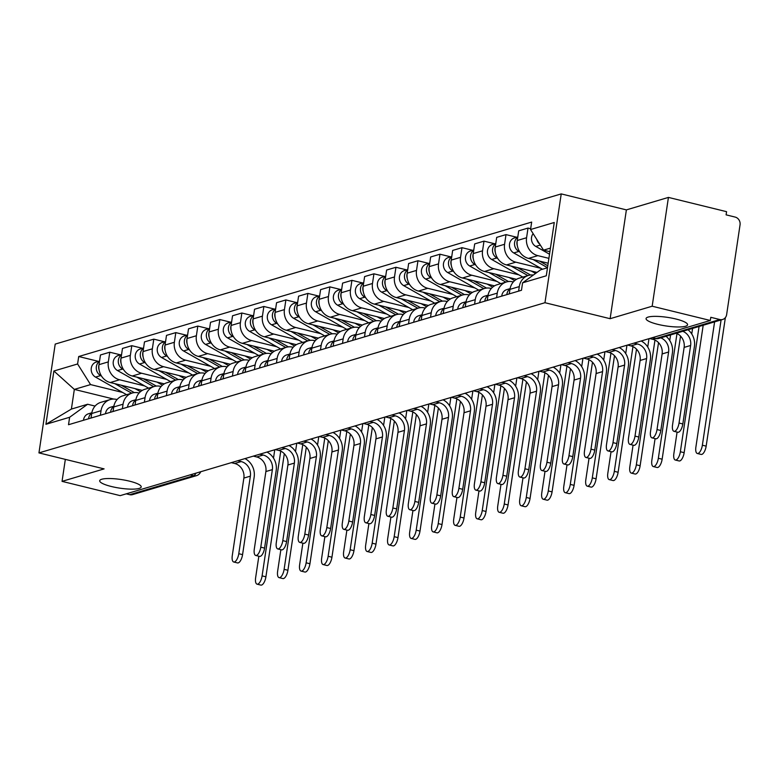 <?xml version="1.0" encoding="UTF-8"?>
<svg xmlns="http://www.w3.org/2000/svg" width="779" height="779" viewBox="0 0 779 779"><rect width="100%" height="100%" fill="white"/><g stroke="black" fill="none" stroke-linecap="round" stroke-linejoin="round"><path stroke-width="1.17" d="M129.48 481.159A20.984 4.362 8.5 0 1 141.203 486.943A20.984 4.362 8.5 0 1 111.416 486.515A20.984 4.362 8.5 0 1 99.693 480.74A20.984 4.362 8.5 0 1 129.48 481.159M675.851 318.991A20.984 4.362 8.5 0 1 687.575 324.765A20.984 4.362 8.5 0 1 657.788 324.346A20.984 4.362 8.5 0 1 646.064 318.562A20.984 4.362 8.5 0 1 675.851 318.991M652.169 306.215L668.431 197.408L626.384 209.892L561.231 193.903L55.212 344.094L38.95 452.901L544.969 302.71L610.123 318.699L652.169 306.215L710.312 320.481L120.19 495.639L62.047 481.364L104.104 468.89L38.95 452.901M668.431 197.408L726.573 211.674L726.096 214.848L735.152 217.078A6.553 5.862 73.5 0 1 740.05 224.849L726.632 314.619A6.553 5.862 73.5 0 1 722.659 319.478L658.732 338.446A6.553 5.862 -106.5 0 1 655.918 338.505L719.845 319.536A6.553 5.862 73.5 0 0 722.659 319.478M190.183 474.859L193.65 475.716A6.553 5.862 -106.5 0 0 196.464 475.657L132.537 494.626A6.553 5.862 -106.5 0 1 129.723 494.684L193.65 475.716A6.553 2.61 -76.2 0 0 195.987 473.145M126.256 493.837L129.723 494.684M65.339 459.376L62.047 481.364M719.845 319.536L710.789 317.306L710.312 320.481M548.903 258.346L537.841 255.639A15.083 13.477 -106.5 0 1 526.575 237.741L528.026 228.072L518.707 230.837L517.266 240.507A15.083 13.477 73.5 0 0 528.522 258.394L548.173 263.224M528.425 275.435L519.116 278.2A15.083 13.477 73.5 0 0 509.963 289.36L519.281 286.594A15.083 13.477 -106.5 0 1 528.425 275.435A15.083 13.477 -106.5 0 1 533.372 275.026M519.281 286.594L518.6 291.132M530.674 228.724L528.026 228.072M509.963 289.36L509.281 293.897M540.889 268.317L515.825 262.172A15.083 13.477 -106.5 0 1 504.568 244.275L506.009 234.606L496.7 237.371L495.249 247.04A15.083 13.477 73.5 0 0 506.506 264.928L536.984 272.416M496.583 297.666L497.265 293.128A15.083 13.477 -106.5 0 1 506.408 281.969A15.083 13.477 -106.5 0 1 512.884 281.832L513.322 281.94M516.759 237.244L506.009 234.606M506.408 281.969L497.099 284.734A15.083 13.477 73.5 0 0 487.946 295.893L487.274 300.431M518.872 274.851L493.808 268.706A15.083 13.477 -106.5 0 1 482.552 250.809L483.993 241.139L474.684 243.905L473.243 253.574A15.083 13.477 73.5 0 0 484.499 271.462L516.506 279.32M474.577 304.2L475.248 299.662A15.083 13.477 -106.5 0 1 484.402 288.503A15.083 13.477 -106.5 0 1 490.867 288.366L491.306 288.473M494.743 243.778L483.993 241.139M484.402 288.503L475.083 291.268A15.083 13.477 73.5 0 0 465.939 302.427L465.258 306.965M496.856 281.385L471.801 275.24A15.083 13.477 -106.5 0 1 460.535 257.343L461.986 247.673L452.667 250.439L451.226 260.108A15.083 13.477 73.5 0 0 462.483 277.996L494.49 285.854M452.56 310.733L453.242 306.196A15.083 13.477 -106.5 0 1 462.385 295.037A15.083 13.477 -106.5 0 1 468.861 294.9L469.299 295.007M472.726 250.312L461.986 247.673M462.385 295.037L453.076 297.802A15.083 13.477 73.5 0 0 443.923 308.961L443.251 313.499M474.849 287.918L449.785 281.774A15.083 13.477 -106.5 0 1 438.528 263.877L439.969 254.207L430.66 256.973L429.21 266.642A15.083 13.477 73.5 0 0 440.466 284.53L472.473 292.388M430.544 317.267L431.225 312.73A15.083 13.477 -106.5 0 1 440.369 301.57A15.083 13.477 -106.5 0 1 446.844 301.434L447.282 301.541M450.72 256.846L439.969 254.207M440.369 301.57L431.06 304.336A15.083 13.477 73.5 0 0 421.916 315.495L421.235 320.033M452.833 294.452L427.768 288.308A15.083 13.477 -106.5 0 1 416.512 270.41L417.963 260.741L408.644 263.506L407.203 273.176A15.083 13.477 73.5 0 0 418.459 291.064L450.466 298.922M408.537 323.801L409.209 319.263A15.083 13.477 -106.5 0 1 418.362 308.104A15.083 13.477 -106.5 0 1 424.828 307.968L425.266 308.075M428.703 263.38L417.963 260.741M418.362 308.104L409.043 310.87A15.083 13.477 73.5 0 0 399.9 322.029L399.218 326.567M430.826 300.986L405.762 294.842A15.083 13.477 -106.5 0 1 394.495 276.944L395.946 267.275L386.627 270.04L385.186 279.71A15.083 13.477 73.5 0 0 396.443 297.597L428.45 305.456M386.52 330.335L387.202 325.797A15.083 13.477 -106.5 0 1 396.345 314.638A15.083 13.477 -106.5 0 1 402.821 314.502L403.259 314.609M406.687 269.904L395.946 267.275M396.345 314.638L387.036 317.404A15.083 13.477 73.5 0 0 377.883 328.563L377.211 333.1M408.809 307.52L383.745 301.366A15.083 13.477 -106.5 0 1 372.489 283.478L373.93 273.809L364.621 276.574L363.17 286.244A15.083 13.477 73.5 0 0 374.436 304.131L406.434 311.989M364.504 336.869L365.185 332.331A15.083 13.477 -106.5 0 1 374.329 321.172A15.083 13.477 -106.5 0 1 380.804 321.036L381.243 321.143M384.68 276.438L373.93 273.809M374.329 321.172L365.02 323.937A15.083 13.477 73.5 0 0 355.876 335.097L355.195 339.634M386.793 314.054L361.729 307.9A15.083 13.477 -106.5 0 1 350.472 290.012L351.923 280.343L342.604 283.108L341.163 292.777A15.083 13.477 73.5 0 0 352.42 310.665L384.427 318.523M342.497 343.403L343.169 338.865A15.083 13.477 -106.5 0 1 352.322 327.706A15.083 13.477 -106.5 0 1 358.788 327.57L359.226 327.677M362.663 282.972L351.923 280.343M352.322 327.706L343.003 330.471A15.083 13.477 73.5 0 0 333.86 341.63L333.178 346.168M364.786 320.588L339.722 314.434A15.083 13.477 -106.5 0 1 328.456 296.546L329.906 286.876L320.597 289.642L319.147 299.311A15.083 13.477 73.5 0 0 330.403 317.199L362.41 325.057M320.481 349.937L321.162 345.399A15.083 13.477 -106.5 0 1 330.306 334.24A15.083 13.477 -106.5 0 1 336.781 334.103L337.219 334.21M340.647 289.506L329.906 286.876M330.306 334.24L320.997 337.005A15.083 13.477 73.5 0 0 311.843 348.164L311.172 352.702M342.77 327.122L317.705 320.967A15.083 13.477 -106.5 0 1 306.449 303.08L307.89 293.41L298.581 296.176L297.13 305.845A15.083 13.477 73.5 0 0 308.396 323.733L340.394 331.591M298.464 356.47L299.146 351.933A15.083 13.477 -106.5 0 1 308.289 340.774A15.083 13.477 -106.5 0 1 314.765 340.637L315.203 340.744M318.64 296.039L307.89 293.41M308.289 340.774L298.98 343.539A15.083 13.477 73.5 0 0 289.837 354.698L289.155 359.236M320.753 333.655L295.689 327.501A15.083 13.477 -106.5 0 1 284.432 309.614L285.883 299.944L276.564 302.71L275.123 312.379A15.083 13.477 73.5 0 0 286.38 330.267L318.387 338.125M276.457 363.004L277.129 358.467A15.083 13.477 -106.5 0 1 286.283 347.307A15.083 13.477 -106.5 0 1 292.758 347.171L293.186 347.278M296.624 302.573L285.883 299.944M286.283 347.307L276.964 350.073A15.083 13.477 73.5 0 0 267.82 361.232L267.139 365.77M298.747 340.189L273.682 334.035A15.083 13.477 -106.5 0 1 262.426 316.147L263.867 306.478L254.558 309.244L253.107 318.913A15.083 13.477 73.5 0 0 264.363 336.801L296.371 344.659M254.441 369.538L255.123 365A15.083 13.477 -106.5 0 1 264.266 353.841A15.083 13.477 -106.5 0 1 270.741 353.705L271.18 353.812M274.607 309.107L263.867 306.478M264.266 353.841L254.957 356.607A15.083 13.477 73.5 0 0 245.804 367.766L245.132 372.304M276.73 346.723L251.666 340.569A15.083 13.477 -106.5 0 1 240.409 322.681L241.85 313.012L232.541 315.768L231.09 325.447A15.083 13.477 73.5 0 0 242.357 343.335L274.354 351.193M232.424 376.072L233.106 371.534A15.083 13.477 -106.5 0 1 242.259 360.375A15.083 13.477 -106.5 0 1 248.725 360.239L249.163 360.346M252.6 315.641L241.85 313.012M242.259 360.375L232.94 363.141A15.083 13.477 73.5 0 0 223.797 374.3L223.115 378.837M254.714 353.257L229.649 347.103A15.083 13.477 -106.5 0 1 218.393 329.215L219.844 319.546L210.525 322.302L209.084 331.981A15.083 13.477 73.5 0 0 220.34 349.868L252.347 357.727M210.418 382.606L211.09 378.068A15.083 13.477 -106.5 0 1 220.243 366.909A15.083 13.477 -106.5 0 1 226.718 366.773L227.147 366.88M230.584 322.175L219.844 319.546M220.243 366.909L210.924 369.674A15.083 13.477 73.5 0 0 201.78 380.834L201.099 385.371M232.707 359.791L207.642 353.637A15.083 13.477 -106.5 0 1 196.386 335.749L197.827 326.08L188.518 328.835L187.067 338.514A15.083 13.477 73.5 0 0 198.324 356.402L230.331 364.26M188.401 389.14L189.083 384.602A15.083 13.477 -106.5 0 1 198.226 373.443A15.083 13.477 -106.5 0 1 204.702 373.307L205.14 373.414M208.568 328.709L197.827 326.08M198.226 373.443L188.917 376.208A15.083 13.477 73.5 0 0 179.764 387.367L179.092 391.905M210.69 366.325L185.626 360.171A15.083 13.477 -106.5 0 1 174.369 342.283L175.811 332.614L166.502 335.369L165.051 345.048A15.083 13.477 73.5 0 0 176.317 362.936L208.314 370.794M166.394 395.674L167.066 391.136A15.083 13.477 -106.5 0 1 176.22 379.977A15.083 13.477 -106.5 0 1 182.685 379.84L183.123 379.948M186.561 335.243L175.811 332.614M176.22 379.977L166.901 382.742A15.083 13.477 73.5 0 0 157.757 393.901L157.076 398.439M188.674 372.859L163.609 366.705A15.083 13.477 -106.5 0 1 152.353 348.817L153.804 339.147L144.485 341.903L143.044 351.582A15.083 13.477 73.5 0 0 154.3 369.47L186.308 377.328M144.378 402.207L145.06 397.67A15.083 13.477 -106.5 0 1 154.203 386.511A15.083 13.477 -106.5 0 1 160.678 386.374L161.117 386.481M164.544 341.777L153.804 339.147M154.203 386.511L144.894 389.276A15.083 13.477 73.5 0 0 135.741 400.435L135.059 404.973M166.667 379.392L141.603 373.238A15.083 13.477 -106.5 0 1 130.346 355.351L131.787 345.681L122.478 348.437L121.027 358.116A15.083 13.477 73.5 0 0 132.284 376.004L164.291 383.862M122.361 408.741L123.043 404.204A15.083 13.477 -106.5 0 1 132.187 393.044A15.083 13.477 -106.5 0 1 138.662 392.908L139.1 393.015M142.538 348.31L131.787 345.681M132.187 393.044L122.878 395.8A15.083 13.477 73.5 0 0 113.724 406.969L113.052 411.507M144.651 385.926L119.586 379.772A15.083 13.477 -106.5 0 1 108.33 361.884L109.771 352.215L100.462 354.971L99.021 364.65A15.083 13.477 73.5 0 0 110.277 382.538L142.284 390.396M100.355 415.275L101.027 410.737A15.083 13.477 -106.5 0 1 110.18 399.578A15.083 13.477 -106.5 0 1 116.646 399.442L117.084 399.549M120.521 354.844L109.771 352.215M110.18 399.578L100.861 402.334A15.083 13.477 73.5 0 0 91.718 413.503L91.036 418.041M550.432 248.092L543.528 250.147L549.896 251.705M543.528 250.147L530.548 229.532L554.259 222.492L546.293 275.785L522.592 282.826L540.587 269.807L547.491 267.762M113.734 399.072L74.336 389.403L71.395 409.072L87.628 404.252L69.623 417.271L68.513 424.721L521.472 290.275L522.592 282.826M69.623 417.271L45.922 424.302L53.887 371.008L77.588 363.978L90.559 384.592L74.336 389.403L53.887 371.008M530.548 229.532L531.668 222.073L78.708 356.519L77.588 363.978M561.231 193.903L544.969 302.71M626.384 209.892L610.123 318.699M122.634 392.46L90.559 384.592M87.628 404.252L95.077 406.083M98.505 361.378L78.708 356.519M71.395 409.072L45.922 424.302M688.023 329.76A16.563 14.801 -106.5 0 1 694.42 346.412L682.832 423.961A7.537 2.999 103.8 0 1 677.788 432.257L673.991 431.323A7.537 2.999 -76.2 0 0 679.035 423.036L690.622 345.477A12.298 10.984 73.5 0 0 682.774 331.309M690.622 345.477L684.128 347.405L672.54 424.964A7.537 2.999 -76.2 0 0 673.991 431.323M684.128 347.405A12.298 10.984 73.5 0 0 676.289 333.237M725.376 317.598L706.163 446.133A7.537 2.999 103.8 0 1 701.129 454.42L697.332 453.495A7.537 2.999 -76.2 0 0 702.366 445.208L721.091 319.935M714.596 321.863L695.881 447.127A7.537 2.999 -76.2 0 0 697.332 453.495M549.516 254.207L535.777 246.417A8.199 7.323 -106.5 0 1 533.148 233.661M539.75 244.158A8.199 7.323 -106.5 0 1 536.799 239.465M666.006 336.294A16.563 14.801 -106.5 0 1 672.404 352.945L660.816 430.495A7.537 2.999 103.8 0 1 655.772 438.791L651.974 437.856A7.537 2.999 -76.2 0 0 657.018 429.57L668.606 352.011A12.298 10.984 73.5 0 0 660.767 337.843M668.606 352.011L662.121 353.939L650.523 431.498A7.537 2.999 -76.2 0 0 651.974 437.856M510.031 288.97A8.199 7.323 73.5 0 0 506.817 294.628M510.089 288.629L506.769 289.613A8.199 7.323 73.5 0 0 501.744 296.137M509.515 292.359A8.199 7.323 73.5 0 0 509.223 293.917M662.121 353.939A12.298 10.984 73.5 0 0 652.938 339.352L649.54 338.514M641.175 340.998A16.563 14.801 -106.5 0 1 650.397 359.479L638.799 437.029A7.537 2.999 103.8 0 1 633.755 445.325L629.958 444.39A7.537 2.999 -76.2 0 0 635.002 436.104L646.599 358.544A12.298 10.984 73.5 0 0 637.417 343.958L634.018 343.13M646.599 358.544L640.104 360.473L628.517 438.032A7.537 2.999 -76.2 0 0 629.958 444.39M488.014 295.504A8.199 7.323 73.5 0 0 484.811 301.161M488.073 295.163L484.752 296.147A8.199 7.323 73.5 0 0 479.728 302.671M487.498 298.893A8.199 7.323 73.5 0 0 487.206 300.451M640.104 360.473A12.298 10.984 73.5 0 0 630.922 345.886L627.533 345.048M703.194 325.252L684.157 452.667A7.537 2.999 103.8 0 1 679.113 460.954L675.315 460.029A7.537 2.999 -76.2 0 0 680.359 451.742L699.075 326.469M677.087 432.082L673.864 453.66A7.537 2.999 -76.2 0 0 675.315 460.029M547.793 265.775L539.555 261.101M517.363 245.891A8.199 7.323 -106.5 0 1 517.246 240.653M547.501 267.684L533.109 259.524M519.768 251.968L518.843 251.442A8.199 7.323 -106.5 0 1 514.529 244.45A8.199 7.323 -106.5 0 1 517.753 237.274M542.515 269.242L513.76 252.951A8.199 7.323 -106.5 0 1 509.437 244.84A8.199 7.323 -106.5 0 1 514.491 237.907L517.801 236.933M691.752 333.967L692.589 328.397M680.544 336.1L662.14 459.201A7.537 2.999 103.8 0 1 657.096 467.488L653.299 466.563A7.537 2.999 -76.2 0 0 658.343 458.266L676.99 333.539M655.081 438.616L651.857 460.194A7.537 2.999 -76.2 0 0 653.299 466.563M530.538 275.006L517.538 267.635M535.543 273.458L531.19 270.995M495.347 252.415A8.199 7.323 -106.5 0 1 495.23 247.186M527.909 275.591L511.092 266.058M497.762 258.501L496.827 257.976A8.199 7.323 -106.5 0 1 492.523 250.984A8.199 7.323 -106.5 0 1 495.736 243.808M522.826 277.09L491.744 259.485A8.199 7.323 -106.5 0 1 487.42 251.374A8.199 7.323 -106.5 0 1 492.484 244.44L495.785 243.467M669.745 340.501L670.573 334.931M619.169 347.531A16.563 14.801 -106.5 0 1 628.38 366.013L616.793 443.563A7.537 2.999 103.8 0 1 611.749 451.859L607.951 450.924A7.537 2.999 -76.2 0 0 612.995 442.638L624.583 365.078A12.298 10.984 73.5 0 0 615.4 350.492L612.012 349.664M624.583 365.078L618.088 367.006L606.5 444.566A7.537 2.999 -76.2 0 0 607.951 450.924M465.998 302.038A8.199 7.323 73.5 0 0 462.794 307.695M466.066 301.697L462.745 302.68A8.199 7.323 73.5 0 0 457.711 309.205M465.491 305.426A8.199 7.323 73.5 0 0 465.19 306.984M618.088 367.006A12.298 10.984 73.5 0 0 608.915 352.42L605.517 351.582M597.152 354.065A16.563 14.801 -106.5 0 1 606.364 372.547L594.776 450.096A7.537 2.999 103.8 0 1 589.732 458.393L585.935 457.458A7.537 2.999 -76.2 0 0 590.979 449.171L602.566 371.612A12.298 10.984 73.5 0 0 593.394 357.025L589.995 356.198M602.566 371.612L596.081 373.54L584.484 451.099A7.537 2.999 -76.2 0 0 585.935 457.458M443.991 308.572A8.199 7.323 73.5 0 0 440.778 314.229M444.049 308.231L440.729 309.214A8.199 7.323 73.5 0 0 435.704 315.738M443.475 311.96A8.199 7.323 73.5 0 0 443.183 313.518M596.081 373.54A12.298 10.984 73.5 0 0 586.899 358.953L583.51 358.116M575.136 360.599A16.563 14.801 -106.5 0 1 584.357 379.081L572.76 456.63A7.537 2.999 103.8 0 1 567.716 464.927L563.918 463.992A7.537 2.999 -76.2 0 0 568.962 455.705L580.559 378.146A12.298 10.984 73.5 0 0 571.377 363.559L567.979 362.722M580.559 378.146L574.065 380.074L562.477 457.633A7.537 2.999 -76.2 0 0 563.918 463.992M421.975 315.106A8.199 7.323 73.5 0 0 418.771 320.763M422.043 314.765L418.712 315.748A8.199 7.323 73.5 0 0 413.688 322.272M421.458 318.494A8.199 7.323 73.5 0 0 421.166 320.052M574.065 380.074A12.298 10.984 73.5 0 0 564.882 365.487L561.493 364.65M658.528 342.633L640.134 465.735A7.537 2.999 103.8 0 1 635.089 474.022L631.292 473.096A7.537 2.999 -76.2 0 0 636.336 464.8L654.973 340.072M633.064 445.15L629.841 466.728A7.537 2.999 -76.2 0 0 631.292 473.096M508.531 281.54L495.522 274.169M514.656 280.625L509.184 277.528M473.34 258.949A8.199 7.323 -106.5 0 1 473.213 253.72M505.892 282.125L489.076 272.592M475.745 265.035L474.82 264.509A8.199 7.323 -106.5 0 1 470.506 257.518A8.199 7.323 -106.5 0 1 473.72 250.332M500.819 283.624L469.737 266.019A8.199 7.323 -106.5 0 1 465.414 257.907A8.199 7.323 -106.5 0 1 470.467 250.974L473.768 250.001M647.729 347.035L648.975 338.69M636.511 349.167L618.117 472.269A7.537 2.999 103.8 0 1 613.073 480.555L609.275 479.63A7.537 2.999 -76.2 0 0 614.319 471.334L632.957 346.606M611.048 451.684L607.824 473.262A7.537 2.999 -76.2 0 0 609.275 479.63M486.515 288.074L473.515 280.703M492.64 287.159L487.167 284.062M451.323 265.483A8.199 7.323 -106.5 0 1 451.207 260.254M483.886 288.658L467.069 279.125M453.729 271.569L452.803 271.043A8.199 7.323 -106.5 0 1 448.5 264.052A8.199 7.323 -106.5 0 1 451.713 256.866M478.803 290.158L447.721 272.553A8.199 7.323 -106.5 0 1 443.397 264.441A8.199 7.323 -106.5 0 1 448.451 257.508L451.762 256.534M625.712 353.569L626.959 345.224M614.504 355.701L596.101 478.803A7.537 2.999 103.8 0 1 591.057 487.089L587.259 486.164A7.537 2.999 -76.2 0 0 592.303 477.868L610.95 353.14M589.041 458.218L585.818 479.796A7.537 2.999 -76.2 0 0 587.259 486.164M464.498 294.608L451.499 287.237M470.633 293.693L465.151 290.596M429.307 272.017A8.199 7.323 -106.5 0 1 429.19 266.788M461.869 295.192L445.052 285.659M431.722 278.103L430.787 277.577A8.199 7.323 -106.5 0 1 426.483 270.586A8.199 7.323 -106.5 0 1 429.696 263.399M456.786 296.692L425.714 279.086A8.199 7.323 -106.5 0 1 421.39 270.975A8.199 7.323 -106.5 0 1 426.444 264.042L429.745 263.068M603.706 360.102L604.952 351.757M553.129 367.133A16.563 14.801 -106.5 0 1 562.341 385.605L550.753 463.164A7.537 2.999 103.8 0 1 545.709 471.451L541.911 470.526A7.537 2.999 -76.2 0 0 546.955 462.239L558.543 384.68A12.298 10.984 73.5 0 0 549.361 370.093L545.972 369.256M558.543 384.68L552.048 386.608L540.46 464.167A7.537 2.999 -76.2 0 0 541.911 470.526M399.958 321.639A8.199 7.323 73.5 0 0 396.754 327.297M400.026 321.299L396.706 322.282A8.199 7.323 73.5 0 0 391.671 328.806M399.452 325.028A8.199 7.323 73.5 0 0 399.15 326.586M552.048 386.608A12.298 10.984 73.5 0 0 542.875 372.021L539.477 371.184M592.488 362.235L574.094 485.336A7.537 2.999 103.8 0 1 569.05 493.623L565.252 492.698A7.537 2.999 -76.2 0 0 570.296 484.402L588.934 359.674M567.024 464.751L563.801 486.33A7.537 2.999 -76.2 0 0 565.252 492.698M442.491 301.142L429.492 293.771M448.616 300.227L443.144 297.13M407.3 278.551A8.199 7.323 -106.5 0 1 407.183 273.322M439.853 301.726L423.036 292.193M409.705 284.637L408.78 284.111A8.199 7.323 -106.5 0 1 404.467 277.12A8.199 7.323 -106.5 0 1 407.68 269.933M434.779 303.226L403.697 285.62A8.199 7.323 -106.5 0 1 399.374 277.509A8.199 7.323 -106.5 0 1 404.428 270.576L407.738 269.602M581.689 366.636L582.935 358.291M531.112 373.667A16.563 14.801 -106.5 0 1 540.324 392.139L528.737 469.698A7.537 2.999 103.8 0 1 523.692 477.985L519.895 477.06A7.537 2.999 -76.2 0 0 524.939 468.773L536.527 391.214A12.298 10.984 73.5 0 0 527.354 376.627L523.955 375.79M536.527 391.214L530.041 393.142L518.444 470.691A7.537 2.999 -76.2 0 0 519.895 477.06M377.951 328.173A8.199 7.323 73.5 0 0 374.738 333.831M378.01 327.832L374.689 328.816A8.199 7.323 73.5 0 0 369.665 335.34M377.435 331.562A8.199 7.323 73.5 0 0 377.143 333.12M530.041 393.142A12.298 10.984 73.5 0 0 520.859 378.555L517.47 377.718M570.471 368.769L552.077 491.87A7.537 2.999 103.8 0 1 547.033 500.157L543.236 499.232A7.537 2.999 -76.2 0 0 548.28 490.936L566.917 366.208M545.018 471.285L541.785 492.864A7.537 2.999 -76.2 0 0 543.236 499.232M420.475 307.676L407.475 300.304M426.6 306.76L421.127 303.654M385.284 285.085A8.199 7.323 -106.5 0 1 385.167 279.856M417.846 308.25L401.029 298.727M387.689 291.171L386.764 290.645A8.199 7.323 -106.5 0 1 382.46 283.653A8.199 7.323 -106.5 0 1 385.673 276.467M412.763 309.76L381.681 292.154A8.199 7.323 -106.5 0 1 377.357 284.043A8.199 7.323 -106.5 0 1 382.421 277.11L385.722 276.136M559.673 373.17L560.929 364.825M509.096 380.201A16.563 14.801 -106.5 0 1 518.317 398.673L506.72 476.232A7.537 2.999 103.8 0 1 501.686 484.519L497.878 483.593A7.537 2.999 -76.2 0 0 502.922 475.307L514.52 397.748A12.298 10.984 73.5 0 0 505.337 383.161L501.949 382.323M514.52 397.748L508.025 399.676L496.437 477.225A7.537 2.999 -76.2 0 0 497.878 483.593M355.935 334.707A8.199 7.323 73.5 0 0 352.731 340.365M356.003 334.366L352.673 335.35A8.199 7.323 73.5 0 0 347.648 341.874M355.428 338.096A8.199 7.323 73.5 0 0 355.127 339.654M508.025 399.676A12.298 10.984 73.5 0 0 498.852 385.089L495.454 384.251M548.465 375.303L530.061 498.404A7.537 2.999 103.8 0 1 525.017 506.691L521.219 505.766A7.537 2.999 -76.2 0 0 526.263 497.469L544.911 372.742M523.001 477.819L519.778 499.397A7.537 2.999 -76.2 0 0 521.219 505.766M398.459 314.21L385.459 306.838M404.593 313.294L399.111 310.188M363.267 291.619A8.199 7.323 -106.5 0 1 363.15 286.39M395.829 314.784L379.013 305.261M365.682 297.705L364.747 297.179A8.199 7.323 -106.5 0 1 360.443 290.187A8.199 7.323 -106.5 0 1 363.657 283.001M390.746 316.293L359.674 298.688A8.199 7.323 -106.5 0 1 355.351 290.577A8.199 7.323 -106.5 0 1 360.404 283.644L363.705 282.67M537.666 379.704L538.912 371.359M487.089 386.735A16.563 14.801 -106.5 0 1 496.301 405.207L484.713 482.766A7.537 2.999 103.8 0 1 479.669 491.052L475.872 490.127A7.537 2.999 -76.2 0 0 480.916 481.841L492.503 404.282A12.298 10.984 73.5 0 0 483.321 389.695L479.932 388.857M492.503 404.282L486.008 406.21L474.421 483.759A7.537 2.999 -76.2 0 0 475.872 490.127M333.918 341.241A8.199 7.323 73.5 0 0 330.715 346.898M333.987 340.9L330.666 341.884A8.199 7.323 73.5 0 0 325.632 348.408M333.412 344.63A8.199 7.323 73.5 0 0 333.11 346.188M486.008 406.21A12.298 10.984 73.5 0 0 476.836 391.623L473.437 390.785M526.448 381.837L508.054 504.938A7.537 2.999 103.8 0 1 503.01 513.225L499.212 512.3A7.537 2.999 -76.2 0 0 504.256 504.003L522.894 379.276M500.985 484.353L497.762 505.931A7.537 2.999 -76.2 0 0 499.212 512.3M376.452 320.744L363.452 313.372M382.577 319.828L377.104 316.722M341.26 298.153A8.199 7.323 -106.5 0 1 341.144 292.923M373.813 321.318L356.996 311.795M343.666 304.238L342.741 303.713A8.199 7.323 -106.5 0 1 338.427 296.721A8.199 7.323 -106.5 0 1 341.64 289.535M368.74 322.827L337.658 305.222A8.199 7.323 -106.5 0 1 333.334 297.111A8.199 7.323 -106.5 0 1 338.388 290.178L341.699 289.204M515.649 386.238L516.896 377.893M465.073 393.268A16.563 14.801 -106.5 0 1 474.284 411.74L462.697 489.3A7.537 2.999 103.8 0 1 457.653 497.586L453.855 496.661A7.537 2.999 -76.2 0 0 458.899 488.375L470.487 410.815A12.298 10.984 73.5 0 0 461.314 396.229L457.916 395.391M470.487 410.815L464.002 412.743L452.404 490.293A7.537 2.999 -76.2 0 0 453.855 496.661M311.912 347.775A8.199 7.323 73.5 0 0 308.698 353.432M311.97 347.434L308.65 348.417A8.199 7.323 73.5 0 0 303.625 354.942M311.396 351.163A8.199 7.323 73.5 0 0 311.103 352.721M464.002 412.743A12.298 10.984 73.5 0 0 454.819 398.157L451.431 397.319M443.056 399.802A16.563 14.801 -106.5 0 1 452.278 418.274L440.68 495.834A7.537 2.999 103.8 0 1 435.646 504.12L431.848 503.195A7.537 2.999 -76.2 0 0 436.883 494.908L448.48 417.349A12.298 10.984 73.5 0 0 439.298 402.762L435.909 401.925M448.48 417.349L441.985 419.277L430.397 496.827A7.537 2.999 -76.2 0 0 431.848 503.195M289.895 354.309A8.199 7.323 73.5 0 0 286.691 359.966M289.963 353.968L286.633 354.951A8.199 7.323 73.5 0 0 281.608 361.475M289.389 357.697A8.199 7.323 73.5 0 0 289.087 359.255M441.985 419.277A12.298 10.984 73.5 0 0 432.812 404.691L429.414 403.853M421.049 406.336A16.563 14.801 -106.5 0 1 430.261 424.808L418.674 502.367A7.537 2.999 103.8 0 1 413.63 510.654L409.832 509.729A7.537 2.999 -76.2 0 0 414.876 501.442L426.464 423.883A12.298 10.984 73.5 0 0 417.291 409.296L413.892 408.459M426.464 423.883L419.978 425.811L408.381 503.361A7.537 2.999 -76.2 0 0 409.832 509.729M267.879 360.843A8.199 7.323 73.5 0 0 264.675 366.5M267.947 360.502L264.626 361.485A8.199 7.323 73.5 0 0 259.592 368.009M267.372 364.231A8.199 7.323 73.5 0 0 267.07 365.789M419.978 425.811A12.298 10.984 73.5 0 0 410.796 411.224L407.398 410.387M399.033 412.87A16.563 14.801 -106.5 0 1 408.254 431.342L396.657 508.901A7.537 2.999 103.8 0 1 391.613 517.188L387.815 516.263A7.537 2.999 -76.2 0 0 392.859 507.976L404.447 430.417A12.298 10.984 73.5 0 0 395.274 415.83L391.876 414.993M404.447 430.417L397.962 432.345L386.374 509.894A7.537 2.999 -76.2 0 0 387.815 516.263M245.872 367.376A8.199 7.323 73.5 0 0 242.659 373.034M245.93 367.036L242.61 368.019A8.199 7.323 73.5 0 0 237.585 374.543M245.356 370.765A8.199 7.323 73.5 0 0 245.064 372.323M397.962 432.345A12.298 10.984 73.5 0 0 388.779 417.758L385.391 416.921M377.017 419.404A16.563 14.801 -106.5 0 1 386.238 437.876L374.65 515.435A7.537 2.999 103.8 0 1 369.606 523.722L365.809 522.797A7.537 2.999 -76.2 0 0 370.843 514.51L382.44 436.951A12.298 10.984 73.5 0 0 373.258 422.364L369.869 421.527M382.44 436.951L375.945 438.879L364.358 516.428A7.537 2.999 -76.2 0 0 365.809 522.797M223.855 373.91A8.199 7.323 73.5 0 0 220.652 379.568M223.924 373.569L220.593 374.553A8.199 7.323 73.5 0 0 215.569 381.077M223.349 377.299A8.199 7.323 73.5 0 0 223.047 378.857M375.945 438.879A12.298 10.984 73.5 0 0 366.773 424.292L363.374 423.455M355.01 425.938A16.563 14.801 -106.5 0 1 364.221 444.41L352.634 521.969A7.537 2.999 103.8 0 1 347.59 530.256L343.792 529.331A7.537 2.999 -76.2 0 0 348.836 521.044L360.424 443.485A12.298 10.984 73.5 0 0 351.251 428.898L347.853 428.061M360.424 443.485L353.939 445.413L342.341 522.962A7.537 2.999 -76.2 0 0 343.792 529.331M201.849 380.444A8.199 7.323 73.5 0 0 198.635 386.102M201.907 380.103L198.587 381.087A8.199 7.323 73.5 0 0 193.562 387.611M201.333 383.833A8.199 7.323 73.5 0 0 201.04 385.391M353.939 445.413A12.298 10.984 73.5 0 0 344.756 430.826L341.358 429.989M504.432 388.37L486.038 511.472A7.537 2.999 103.8 0 1 480.994 519.759L477.196 518.824A7.537 2.999 -76.2 0 0 482.24 510.537L500.878 385.809M478.978 490.887L475.745 512.465A7.537 2.999 -76.2 0 0 477.196 518.824M354.435 327.277L341.436 319.906M360.56 326.362L355.088 323.256M319.244 304.686A8.199 7.323 -106.5 0 1 319.127 299.457M351.806 327.852L334.989 318.329M321.649 310.772L320.724 310.246A8.199 7.323 -106.5 0 1 316.42 303.255A8.199 7.323 -106.5 0 1 319.633 296.069M346.723 329.361L315.641 311.756A8.199 7.323 -106.5 0 1 311.318 303.644A8.199 7.323 -106.5 0 1 316.381 296.711L319.682 295.738M493.643 392.772L494.889 384.427M482.425 394.904L464.021 518.006A7.537 2.999 103.8 0 1 458.977 526.292L455.179 525.358A7.537 2.999 -76.2 0 0 460.223 517.071L478.871 392.343M456.961 497.421L453.738 518.999A7.537 2.999 -76.2 0 0 455.179 525.358M332.419 333.811L319.419 326.44M338.553 332.896L333.081 329.79M297.227 311.22A8.199 7.323 -106.5 0 1 297.111 305.991M329.79 334.386L312.973 324.862M299.642 317.306L298.708 316.78A8.199 7.323 -106.5 0 1 294.404 309.789A8.199 7.323 -106.5 0 1 297.617 302.603M324.707 335.895L293.634 318.29A8.199 7.323 -106.5 0 1 289.311 310.178A8.199 7.323 -106.5 0 1 294.365 303.245L297.666 302.271M471.626 399.296L472.872 390.961M460.408 401.438L442.014 524.54A7.537 2.999 103.8 0 1 436.97 532.826L433.173 531.891A7.537 2.999 -76.2 0 0 438.217 523.605L456.854 398.877M434.945 503.955L431.722 525.533A7.537 2.999 -76.2 0 0 433.173 531.891M310.412 340.345L297.412 332.974M316.537 339.43L311.064 336.324M275.221 317.754A8.199 7.323 -106.5 0 1 275.104 312.525M307.783 340.92L290.957 331.396M277.626 323.84L276.701 323.314A8.199 7.323 -106.5 0 1 272.387 316.323A8.199 7.323 -106.5 0 1 275.6 309.136M302.7 342.429L271.618 324.824A8.199 7.323 -106.5 0 1 267.294 316.712A8.199 7.323 -106.5 0 1 272.348 309.779L275.659 308.805M449.61 405.83L450.856 397.494M438.392 407.972L419.998 531.074A7.537 2.999 103.8 0 1 414.954 539.36L411.156 538.425A7.537 2.999 -76.2 0 0 416.2 530.139L434.838 405.411M412.938 510.488L409.705 532.067A7.537 2.999 -76.2 0 0 411.156 538.425M288.396 346.879L275.396 339.508M294.52 345.964L289.048 342.857M253.204 324.288A8.199 7.323 -106.5 0 1 253.087 319.059M285.766 347.453L268.95 337.93M255.609 330.374L254.684 329.848A8.199 7.323 -106.5 0 1 250.38 322.857A8.199 7.323 -106.5 0 1 253.594 315.67M280.683 348.963L249.601 331.357A8.199 7.323 -106.5 0 1 245.278 323.246A8.199 7.323 -106.5 0 1 250.341 316.313L253.642 315.339M427.603 412.364L428.849 404.028M416.385 414.506L397.981 537.607A7.537 2.999 103.8 0 1 392.947 545.894L389.14 544.959A7.537 2.999 -76.2 0 0 394.184 536.673L412.831 411.945M390.922 517.022L387.699 538.601A7.537 2.999 -76.2 0 0 389.14 544.959M266.389 353.413L253.379 346.042M272.514 352.498L267.041 349.391M231.188 330.822A8.199 7.323 -106.5 0 1 231.071 325.593M263.75 353.987L246.933 344.464M233.603 336.908L232.668 336.382A8.199 7.323 -106.5 0 1 228.364 329.39A8.199 7.323 -106.5 0 1 231.577 322.204M258.677 355.497L227.595 337.891A8.199 7.323 -106.5 0 1 223.271 329.78A8.199 7.323 -106.5 0 1 228.325 322.847L231.626 321.873M405.586 418.898L406.833 410.562M394.369 421.04L375.975 544.141A7.537 2.999 103.8 0 1 370.931 552.428L367.133 551.493A7.537 2.999 -76.2 0 0 372.177 543.206L390.815 418.479M368.905 523.556L365.682 545.134A7.537 2.999 -76.2 0 0 367.133 551.493M244.372 359.947L231.373 352.575M250.497 359.031L245.025 355.925M209.181 337.356A8.199 7.323 -106.5 0 1 209.064 332.127M241.743 360.521L224.927 350.998M211.586 343.442L210.661 342.916A8.199 7.323 -106.5 0 1 206.347 335.924A8.199 7.323 -106.5 0 1 209.57 328.738M236.66 362.031L205.578 344.425A8.199 7.323 -106.5 0 1 201.255 336.314A8.199 7.323 -106.5 0 1 206.308 329.381L209.619 328.407M383.57 425.431L384.816 417.096M332.993 432.472A16.563 14.801 -106.5 0 1 342.215 450.944L330.617 528.503A7.537 2.999 103.8 0 1 325.573 536.789L321.776 535.864A7.537 2.999 -76.2 0 0 326.82 527.578L338.417 450.019A12.298 10.984 73.5 0 0 329.235 435.432L325.836 434.594M338.417 450.019L331.922 451.937L320.335 529.496A7.537 2.999 -76.2 0 0 321.776 535.864M179.832 386.978A8.199 7.323 73.5 0 0 176.629 392.635M179.891 386.637L176.57 387.621A8.199 7.323 73.5 0 0 171.546 394.145M179.316 390.367A8.199 7.323 73.5 0 0 179.024 391.925M331.922 451.937A12.298 10.984 73.5 0 0 322.74 437.36L319.351 436.522M372.352 427.574L353.958 550.675A7.537 2.999 103.8 0 1 348.914 558.962L345.116 558.027A7.537 2.999 -76.2 0 0 350.161 549.74L368.798 425.013M346.898 530.09L343.666 551.668A7.537 2.999 -76.2 0 0 345.116 558.027M222.356 366.481L209.356 359.109M228.481 365.565L223.008 362.459M187.164 343.89A8.199 7.323 -106.5 0 1 187.048 338.661M219.727 367.055L202.91 357.532M189.57 349.975L188.645 349.45A8.199 7.323 -106.5 0 1 184.341 342.458A8.199 7.323 -106.5 0 1 187.554 335.272M214.644 368.564L183.562 350.959A8.199 7.323 -106.5 0 1 179.238 342.848A8.199 7.323 -106.5 0 1 184.302 335.915L187.603 334.941M361.563 431.965L362.81 423.63M310.977 439.005A16.563 14.801 -106.5 0 1 320.198 457.477L308.611 535.037A7.537 2.999 103.8 0 1 303.567 543.323L299.769 542.398A7.537 2.999 -76.2 0 0 304.813 534.112L316.401 456.552A12.298 10.984 73.5 0 0 307.218 441.966L303.829 441.128M316.401 456.552L309.906 458.471L298.318 536.03A7.537 2.999 -76.2 0 0 299.769 542.398M157.816 393.512A8.199 7.323 73.5 0 0 154.612 399.169M157.884 393.171L154.554 394.155A8.199 7.323 73.5 0 0 149.529 400.679M157.309 396.901A8.199 7.323 73.5 0 0 157.007 398.459M309.906 458.471A12.298 10.984 73.5 0 0 300.733 443.894L297.335 443.056M350.346 434.107L331.942 557.209A7.537 2.999 103.8 0 1 326.907 565.496L323.11 564.561A7.537 2.999 -76.2 0 0 328.144 556.274L346.791 431.547M324.882 536.624L321.659 558.202A7.537 2.999 -76.2 0 0 323.11 564.561M200.349 373.014L187.34 365.643M206.474 372.099L201.001 368.993M165.158 350.423A8.199 7.323 -106.5 0 1 165.031 345.194M197.71 373.589L180.894 364.066M167.563 356.509L166.628 355.984A8.199 7.323 -106.5 0 1 162.324 348.992A8.199 7.323 -106.5 0 1 165.537 341.806M192.637 375.098L161.555 357.493A8.199 7.323 -106.5 0 1 157.231 349.382A8.199 7.323 -106.5 0 1 162.285 342.448L165.586 341.475M339.547 438.499L340.793 430.164M288.97 445.539A16.563 14.801 -106.5 0 1 298.182 464.011L286.594 541.571A7.537 2.999 103.8 0 1 281.55 549.857L277.752 548.932A7.537 2.999 -76.2 0 0 282.796 540.636L294.384 463.086A12.298 10.984 73.5 0 0 285.211 448.5L281.813 447.662M294.384 463.086L287.899 465.005L276.302 542.564A7.537 2.999 -76.2 0 0 277.752 548.932M135.809 400.046A8.199 7.323 73.5 0 0 132.596 405.703M135.867 399.705L132.547 400.688A8.199 7.323 73.5 0 0 127.522 407.213M135.293 403.434A8.199 7.323 73.5 0 0 135.001 404.992M287.899 465.005A12.298 10.984 73.5 0 0 278.716 450.428L275.318 449.59M328.329 440.641L309.935 563.743A7.537 2.999 103.8 0 1 304.891 572.029L301.093 571.095A7.537 2.999 -76.2 0 0 306.137 562.808L324.775 438.08M302.865 543.158L299.642 564.736A7.537 2.999 -76.2 0 0 301.093 571.095M178.333 379.548L165.333 372.177M184.457 378.633L178.985 375.527M143.141 356.957A8.199 7.323 -106.5 0 1 143.024 351.728M175.703 380.123L158.887 370.6M145.546 363.043L144.621 362.517A8.199 7.323 -106.5 0 1 140.308 355.526A8.199 7.323 -106.5 0 1 143.531 348.34M170.62 381.632L139.538 364.027A8.199 7.323 -106.5 0 1 135.215 355.915A8.199 7.323 -106.5 0 1 140.269 348.982L143.579 347.999M317.53 445.033L318.777 436.698M266.954 452.073A16.563 14.801 -106.5 0 1 276.175 470.545L264.578 548.104A7.537 2.999 103.8 0 1 259.534 556.391L255.736 555.466A7.537 2.999 -76.2 0 0 260.78 547.17L272.377 469.62A12.298 10.984 73.5 0 0 263.195 455.033L259.797 454.196M272.377 469.62L265.882 471.538L254.295 549.098A7.537 2.999 -76.2 0 0 255.736 555.466M113.792 406.58A8.199 7.323 73.5 0 0 110.589 412.237M113.851 406.239L110.53 407.222A8.199 7.323 73.5 0 0 105.506 413.746M113.276 409.968A8.199 7.323 73.5 0 0 112.984 411.526M265.882 471.538A12.298 10.984 73.5 0 0 256.7 456.961L253.311 456.124M306.322 447.175L287.918 570.277A7.537 2.999 103.8 0 1 282.874 578.563L279.077 577.629A7.537 2.999 -76.2 0 0 284.121 569.342L302.768 444.614M280.859 549.692L277.636 571.27A7.537 2.999 -76.2 0 0 279.077 577.629M156.316 386.082L143.317 378.711M162.451 385.167L156.968 382.061M121.125 363.491A8.199 7.323 -106.5 0 1 121.008 358.262M153.687 386.657L136.87 377.133M123.53 369.577L122.605 369.051A8.199 7.323 -106.5 0 1 118.301 362.06A8.199 7.323 -106.5 0 1 121.514 354.873M148.604 388.166L117.522 370.561A8.199 7.323 -106.5 0 1 113.198 362.449A8.199 7.323 -106.5 0 1 118.262 355.516L121.563 354.533M295.523 451.567L296.77 443.222M244.947 458.607A16.563 14.801 -106.5 0 1 254.158 477.079L242.571 554.638A7.537 2.999 103.8 0 1 237.527 562.925L233.729 562A7.537 2.999 -76.2 0 0 238.773 553.703L250.361 476.154A12.298 10.984 73.5 0 0 241.178 461.567L237.79 460.73M250.361 476.154L243.866 478.072L232.278 555.631A7.537 2.999 -76.2 0 0 233.729 562M91.776 413.113A8.199 7.323 73.5 0 0 88.572 418.771M91.844 412.773L88.524 413.756A8.199 7.323 73.5 0 0 83.489 420.28M91.27 416.502A8.199 7.323 73.5 0 0 90.968 418.06M243.866 478.072A12.298 10.984 73.5 0 0 234.693 463.495L231.295 462.658M284.306 453.709L265.912 576.811A7.537 2.999 103.8 0 1 260.868 585.097L257.07 584.162A7.537 2.999 -76.2 0 0 262.104 575.876L280.752 451.148M258.842 556.225L255.619 577.804A7.537 2.999 -76.2 0 0 257.07 584.162M134.309 392.616L121.3 385.245M140.434 391.701L134.962 388.594M99.118 370.025A8.199 7.323 -106.5 0 1 98.991 364.786M131.67 393.191L114.854 383.667M101.523 376.111L100.598 375.585A8.199 7.323 -106.5 0 1 96.284 368.594A8.199 7.323 -106.5 0 1 99.498 361.407M126.597 394.7L95.515 377.094A8.199 7.323 -106.5 0 1 91.192 368.983A8.199 7.323 -106.5 0 1 96.245 362.05L99.546 361.067M273.507 458.101L274.753 449.756M110.277 382.538L119.586 379.772M132.284 376.004L141.603 373.238M154.3 369.47L163.609 366.705M176.317 362.936L185.626 360.171M198.324 356.402L207.642 353.637M220.34 349.868L229.649 347.103M242.357 343.335L251.666 340.569M264.363 336.801L273.682 334.035M286.38 330.267L295.689 327.501M308.396 323.733L317.705 320.967M330.403 317.199L339.722 314.434M352.42 310.665L361.729 307.9M374.436 304.131L383.745 301.366M396.443 297.597L405.762 294.842M418.459 291.064L427.768 288.308M440.466 284.53L449.785 281.774M462.483 277.996L471.801 275.24M484.499 271.462L493.808 268.706M506.506 264.928L515.825 262.172M528.522 258.394L537.841 255.639M113.724 406.969L123.043 404.204M135.741 400.435L145.06 397.67M157.757 393.901L167.066 391.136M179.764 387.367L189.083 384.602M201.78 380.834L211.09 378.068M223.797 374.3L233.106 371.534M245.804 367.766L255.123 365M267.82 361.232L277.129 358.467M289.837 354.698L299.146 351.933M311.843 348.164L321.162 345.399M333.86 341.63L343.169 338.865M355.876 335.097L365.185 332.331M377.883 328.563L387.202 325.797M399.9 322.029L409.209 319.263M421.916 315.495L431.225 312.73M443.923 308.961L453.242 306.196M465.939 302.427L475.248 299.662M487.946 295.893L497.265 293.128M91.718 413.503L101.027 410.737M121.027 358.116L130.346 355.351M143.044 351.582L152.353 348.817M165.051 345.048L174.369 342.283M187.067 338.514L196.386 335.749M209.084 331.981L218.393 329.215M231.09 325.447L240.409 322.681M253.107 318.913L262.426 316.147M275.123 312.379L284.432 309.614M297.13 305.845L306.449 303.08M319.147 299.311L328.456 296.546M341.163 292.777L350.472 290.012M363.17 286.244L372.489 283.478M385.186 279.71L394.495 276.944M407.203 273.176L416.512 270.41M429.21 266.642L438.528 263.877M451.226 260.108L460.535 257.343M473.243 253.574L482.552 250.809M495.249 247.04L504.568 244.275M517.266 240.507L526.575 237.741M99.021 364.65L108.33 361.884M652.13 337.755L655.305 338.534A6.553 2.61 -76.2 0 0 655.918 338.505L652.451 337.658M679.035 423.036L682.832 423.961M702.366 445.208L706.163 446.133M535.777 246.417L540.324 245.064M657.018 429.57L660.816 430.495M655.529 338.583L652.938 339.352M635.002 436.104L638.799 437.029M637.417 343.958L630.922 345.886M680.359 451.742L684.157 452.667M513.76 252.951L518.843 251.442M658.343 458.266L662.14 459.201M491.744 259.485L496.827 257.976M612.995 442.638L616.793 443.563M615.4 350.492L608.915 352.42M590.979 449.171L594.776 450.096M593.394 357.025L586.899 358.953M568.962 455.705L572.76 456.63M571.377 363.559L564.882 365.487M636.336 464.8L640.134 465.735M469.737 266.019L474.82 264.509M614.319 471.334L618.117 472.269M447.721 272.553L452.803 271.043M592.303 477.868L596.101 478.803M425.714 279.086L430.787 277.577M546.955 462.239L550.753 463.164M549.361 370.093L542.875 372.021M570.296 484.402L574.094 485.336M403.697 285.62L408.78 284.111M524.939 468.773L528.737 469.698M527.354 376.627L520.859 378.555M548.28 490.936L552.077 491.87M381.681 292.154L386.764 290.645M502.922 475.307L506.72 476.232M505.337 383.161L498.852 385.089M526.263 497.469L530.061 498.404M359.674 298.688L364.747 297.179M480.916 481.841L484.713 482.766M483.321 389.695L476.836 391.623M504.256 504.003L508.054 504.938M337.658 305.222L342.741 303.713M458.899 488.375L462.697 489.3M461.314 396.229L454.819 398.157M436.883 494.908L440.68 495.834M439.298 402.762L432.812 404.691M414.876 501.442L418.674 502.367M417.291 409.296L410.796 411.224M392.859 507.976L396.657 508.901M395.274 415.83L388.779 417.758M370.843 514.51L374.65 515.435M373.258 422.364L366.773 424.292M348.836 521.044L352.634 521.969M351.251 428.898L344.756 430.826M482.24 510.537L486.038 511.472M315.641 311.756L320.724 310.246M460.223 517.071L464.021 518.006M293.634 318.29L298.708 316.78M438.217 523.605L442.014 524.54M271.618 324.824L276.701 323.314M416.2 530.139L419.998 531.074M249.601 331.357L254.684 329.848M394.184 536.673L397.981 537.607M227.595 337.891L232.668 336.382M372.177 543.206L375.975 544.141M205.578 344.425L210.661 342.916M326.82 527.578L330.617 528.503M329.235 435.432L322.74 437.36M350.161 549.74L353.958 550.675M183.562 350.959L188.645 349.45M304.813 534.112L308.611 535.037M307.218 441.966L300.733 443.894M328.144 556.274L331.942 557.209M161.555 357.493L166.628 355.984M282.796 540.636L286.594 541.571M285.211 448.5L278.716 450.428M306.137 562.808L309.935 563.743M139.538 364.027L144.621 362.517M260.78 547.17L264.578 548.104M263.195 455.033L256.7 456.961M284.121 569.342L287.918 570.277M117.522 370.561L122.605 369.051M238.773 553.703L242.571 554.638M241.178 461.567L234.693 463.495M262.104 575.876L265.912 576.811M95.515 377.094L100.598 375.585M196.464 475.657A6.553 6.553 0 0 0 200.709 471.733M655.305 338.534A6.553 6.553 0 0 0 658.732 338.446"/></g></svg>
